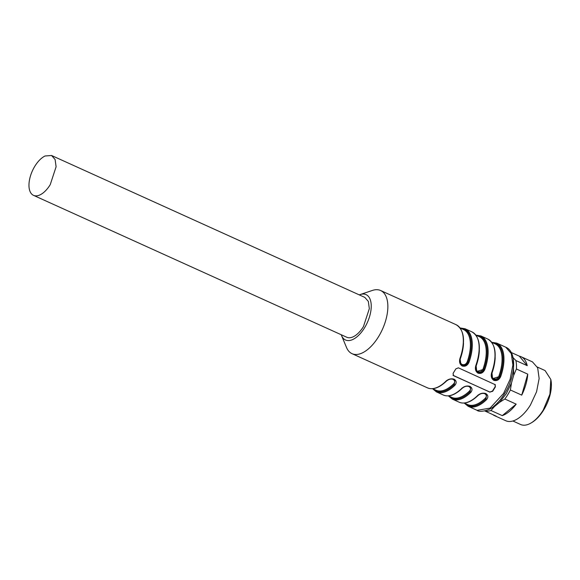 <?xml version="1.0" encoding="UTF-8"?>
<svg xmlns="http://www.w3.org/2000/svg" width="580" height="580" viewBox="0 0 580 580"><rect width="100%" height="100%" fill="white"/><g stroke="black" fill="none" stroke-linecap="round" stroke-linejoin="round"><path stroke-width="0.87" d="M51.576 155.498L55.107 159.522L56.1 166.757L50.228 184.672A21.873 11.136 114.4 0 1 40.063 194.858A21.873 11.136 114.4 0 1 33.524 195.351A21.873 11.136 114.4 0 1 34.873 166.177C37.976 161.211 41.368 157.811 45.044 155.991L51.576 155.498L364.805 297.388L368.336 301.411L369.329 308.654L363.457 326.562A21.873 11.136 114.4 0 1 353.293 336.755A21.873 11.136 114.4 0 1 346.753 337.241L33.524 195.351M359.288 294.887A24.904 12.68 114.4 0 1 360.115 294.575A24.904 12.68 114.4 0 1 371.048 303.057A24.904 12.68 114.4 0 1 364.523 327.845A24.904 12.68 114.4 0 1 341.548 335.566A24.904 12.68 114.4 0 1 341.236 334.74M360.115 294.575L372.367 290.45A34.669 17.646 114.4 0 1 380.639 290.522A34.669 17.646 114.4 0 1 378.501 336.748A34.669 17.646 114.4 0 1 352.031 353.677A34.669 17.646 114.4 0 1 346.521 347.5L341.548 335.566M495.255 384.649L495.226 386.577L492.471 391.065L489.853 392.036L453.56 375.688L453.082 373.375L455.844 368.887L458.381 367.829L495.327 384.728M494.798 384.33L495.421 386.816L492.666 391.311L489.853 392.036M478.174 395.372A33.321 16.958 114.4 0 1 478 395.531L477.615 395.531C480.088 393.378 482.807 392.703 485.772 393.515C488.215 395.154 488.49 397.184 486.584 399.598A34.669 17.646 114.4 0 1 468.14 406.268L477.108 410.336L490.057 408.11L503.585 393.414L510.125 379.269L512.887 365.03L511.313 353.561L505.716 347.181L496.748 343.113A34.669 17.646 114.4 0 1 500.641 376.703C499.068 379.936 496.806 381.154 493.841 380.342C491.39 378.704 490.665 376.13 491.673 372.635L491.956 372.824C491.093 373.796 491.296 375.731 492.565 378.624L493.877 379.639C496.538 380.436 498.503 379.363 499.764 376.427L492.594 378.66M491.673 372.635A34.669 17.646 114.4 0 0 487.773 339.053L480.914 335.943A34.669 17.646 114.4 0 1 484.808 369.532C483.234 372.766 480.972 373.977 478.007 373.172C475.557 371.526 474.832 368.96 475.839 365.465L476.122 365.654C475.259 366.625 475.462 368.554 476.731 371.454L478.05 372.469C480.711 373.266 482.669 372.193 483.93 369.25L476.767 371.483M475.839 365.465A34.669 17.646 114.4 0 0 471.946 331.876L465.08 328.773A34.669 17.646 114.4 0 1 468.981 362.355C467.408 365.596 465.138 366.806 462.173 366.002C459.723 364.356 459.005 361.789 460.005 358.295L460.89 364.262L462.216 365.298C464.877 366.096 466.835 365.023 468.096 362.079C466.675 364.929 464.667 365.944 462.072 365.125L460.933 364.32M453.045 375.303L489.977 392.182M446.397 380.944L445.947 381.19C448.42 379.03 451.138 378.363 454.104 379.168C456.547 380.813 456.822 382.836 454.923 385.25L454.314 384.525L454.858 380.27L453.603 379.32M462.231 388.114L461.782 388.361C464.254 386.208 466.973 385.533 469.938 386.345C472.381 387.984 472.657 390.007 470.757 392.421L470.148 391.703L470.692 387.44L469.438 386.49M492.565 378.624L491.956 372.824C497.357 355.38 495.965 344.121 487.773 339.053M500.641 376.703L499.764 376.427A33.995 17.306 -65.6 0 0 492.543 342.686M476.731 371.454L476.122 365.654C481.523 348.21 480.131 336.951 471.946 331.876M484.808 369.532L483.93 369.25A33.995 17.306 -65.6 0 0 476.709 335.515M468.981 362.355L468.096 362.079A33.995 17.306 -65.6 0 0 460.875 328.345M380.639 290.522L456.112 324.706A34.669 17.646 114.4 0 1 460.005 358.295L460.179 358.491M453.437 375.536A2.023 1.689 -39.7 0 1 452.987 375.224M486.584 399.598L485.982 398.873L486.526 394.617L485.272 393.668M491.898 372.976L492.021 373.041C491.224 375.637 491.811 377.558 493.79 378.812C496.081 379.487 497.785 378.595 498.88 376.145L499.764 376.427M476.064 365.806L476.187 365.864C475.39 368.467 475.977 370.388 477.956 371.642C480.254 372.316 481.951 371.425 483.046 368.974L483.93 369.25M460.237 358.636L460.353 358.694A33.321 16.958 -65.6 0 0 463.514 343.266M460.353 358.694C459.556 361.282 460.143 363.203 462.115 364.465C464.406 365.146 466.11 364.262 467.219 361.804L468.096 362.079M454.872 380.291L454.314 384.525L453.705 383.808C455.191 382.046 454.959 380.552 453.009 379.313L451.689 378.979M470.706 387.462L470.148 391.703L469.539 390.978C471.025 389.216 470.793 387.723 468.843 386.49L467.524 386.149M486.54 394.632L485.982 398.873L485.373 398.148A33.321 16.958 114.4 0 1 467.639 404.564L464.275 403.042M483.358 393.32L484.67 393.661C486.627 394.893 486.859 396.394 485.373 398.148M492.84 414.649A32.313 16.45 114.4 0 0 494.443 415.599A32.313 16.45 114.4 0 0 496.212 416.179L484.764 410.937M511.176 352.466L519.339 356.163A32.313 16.45 114.4 0 1 521.108 356.736L532.454 361.876L537.667 367.821L539.139 378.515L536.565 391.79L530.461 404.963A32.313 16.45 114.4 0 1 505.789 420.739L494.443 415.599M490.926 410.488L494.58 406.457L499.605 402.317L506.362 393.588L511.509 382.916L510.378 389.985A32.313 16.45 114.4 0 1 507.768 394.69A32.313 16.45 114.4 0 1 504.839 399.004L516.186 404.144A32.313 16.45 114.4 0 1 502.273 415.628L490.926 410.488A32.313 16.45 114.4 0 1 484.865 411.039M494.58 406.457A30.559 15.559 114.4 0 1 490.665 408.45M511.509 382.916L513.684 375.347L513.242 358.614M521.108 356.736A32.313 16.45 114.4 0 1 527.227 365.668L515.881 360.528A32.313 16.45 114.4 0 1 516.403 368.996L527.749 374.136A32.313 16.45 114.4 0 1 521.725 395.125L510.378 389.985M504.839 399.004L499.605 402.317M516.186 404.144L502.273 415.628M512.568 357.128L515.881 360.528M519.339 356.163L527.227 365.668M516.403 368.996L513.684 375.347M527.749 374.136L521.725 395.125M550.819 379.45L551 380.422A28.608 14.565 -65.6 0 1 543.678 409.973A28.608 14.565 -65.6 0 1 531.962 422.45L531.113 422.958A29.616 15.08 114.4 0 0 543.242 410.046L549.92 394.183L550.819 379.45L545.062 370.548L537.334 367.046M531.113 422.958A29.616 15.08 114.4 0 1 520.622 424.502L512.887 421M446.455 380.705L445.947 381.19A34.669 17.646 114.4 0 1 427.503 387.861L352.031 353.677M454.923 385.25A34.669 17.646 114.4 0 1 436.472 391.928L443.337 395.031A34.669 17.646 114.4 0 0 461.782 388.361L462.289 387.875M470.757 392.421A34.669 17.646 114.4 0 1 452.306 399.098L459.164 402.208A34.669 17.646 114.4 0 0 477.615 395.531L478.116 395.045M433.383 389.049A33.995 17.306 -65.6 0 0 454.314 384.525M449.21 396.22A33.995 17.306 -65.6 0 0 470.148 391.703M485.982 398.873A33.995 17.306 114.4 0 1 465.044 403.39M492.021 373.041A33.321 16.958 -65.6 0 0 495.182 357.606M498.88 376.145A33.321 16.958 -65.6 0 0 495.139 343.868L491.775 342.338M476.187 365.864A33.321 16.958 -65.6 0 0 479.348 350.436M483.046 368.974A33.321 16.958 -65.6 0 0 479.305 336.69L475.941 335.168M467.219 361.804A33.321 16.958 -65.6 0 0 463.471 329.52L460.107 327.997M432.608 388.694L435.971 390.224A33.321 16.958 -65.6 0 0 453.705 383.808M448.441 395.872L451.805 397.394A33.321 16.958 -65.6 0 0 469.539 390.978M505.716 347.181C517.048 351.676 515.808 375.927 504.593 393.617C501.439 398.736 497.923 402.882 494.059 406.043C489.875 410.575 479.29 412.648 477.108 410.336M496.748 343.113L491.724 342.272M480.914 335.943L475.89 335.102M460.904 364.276C459.751 362.101 459.548 360.173 460.288 358.476C465.689 341.04 464.297 329.781 456.112 324.706M465.08 328.773L460.056 327.932M454.858 380.27C452.146 378.392 449.311 378.697 446.339 381.183C439.256 387.882 432.977 390.108 427.503 387.861M436.472 391.928L432.528 388.701M470.692 387.44C467.98 385.562 465.146 385.867 462.173 388.353C455.09 395.052 448.811 397.278 443.337 395.031M452.306 399.098L448.362 395.879M486.518 394.61C483.814 392.74 480.972 393.044 478.007 395.531C470.924 402.223 464.645 404.449 459.164 402.208M468.14 406.268L464.188 403.049"/></g></svg>
